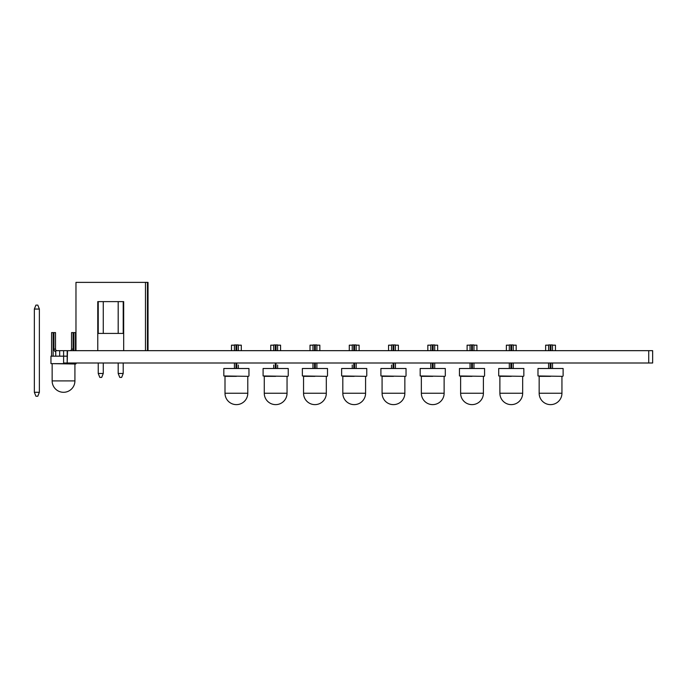 <?xml version="1.0" encoding="UTF-8"?>
<svg xmlns="http://www.w3.org/2000/svg" width="687" height="687" viewBox="0 0 687 687"><rect width="100%" height="100%" fill="white"/><g stroke="black" fill="none" stroke-linecap="round" stroke-linejoin="round"><path stroke-width="1.03" d="M76.094 363.629L50.958 363.629L75.699 364.024L76.094 363.002M50.958 363.629L50.958 356.167L67.189 356.167M51.585 356.167L51.585 332.602L51.585 356.167M55.518 332.602L55.518 349.099L55.518 332.602L51.585 332.602M53.947 332.602L53.947 349.099L55.518 349.099A1.572 1.572 0 0 0 57.09 350.671M75.467 332.602L75.467 350.671L75.467 332.602L71.542 332.602L71.542 349.099A1.572 1.572 0 0 1 71.079 350.207A1.572 1.572 0 0 0 71.542 349.099L73.105 349.099L73.105 332.602M69.971 350.671A1.572 1.572 0 0 0 71.079 350.207M52.143 380.907A11.387 11.387 0 0 0 63.53 392.294A11.387 11.387 0 0 0 74.917 380.907L52.143 380.907L52.143 364.024M74.917 380.907L74.917 364.024M35.922 305.114L34.35 309.047L39.374 309.047L37.802 305.114L35.922 305.114M34.35 309.047L34.35 392.294L35.922 396.219L37.802 396.219L39.374 392.294L39.374 309.047M34.35 392.294L39.374 392.294M63.608 356.158L59.683 356.158L59.683 350.671L55.75 350.671L55.75 356.167M652.65 350.671L652.65 363.002L652.633 350.671L59.683 350.671M63.608 363.002L63.608 350.671L63.608 363.002L67.189 363.002L67.189 350.671M67.532 350.671L67.189 363.002M652.633 363.002L67.532 363.002M405.648 376.347L380.907 375.961L405.648 376.347M406.034 375.961L406.034 368.498L380.907 368.498L380.907 375.961M393.471 376.347L382.084 376.347L382.084 393.239A11.387 11.387 0 0 0 393.471 404.626A11.387 11.387 0 0 0 404.858 393.239L382.084 393.239M395.437 344.934L395.437 350.671L395.437 344.934L395.437 350.671L395.437 344.934L393.866 344.934L393.866 350.671M395.437 363.002L395.437 368.498L395.437 363.002M391.504 365.02L391.504 368.498M391.504 350.671L391.504 344.934L391.504 350.671M393.076 350.671L393.076 344.934L393.866 344.934M393.076 344.934L391.504 344.934M366.377 376.347L341.637 375.961L366.377 376.347M366.764 375.961L366.764 368.498L341.637 368.498L341.637 375.961M354.2 376.347L342.813 376.347L342.813 393.239A11.387 11.387 0 0 0 354.2 404.626A11.387 11.387 0 0 0 365.587 393.239L342.813 393.239M356.167 344.934L356.167 350.671L356.167 344.934L356.167 350.671L356.167 344.934L354.595 344.934L354.595 350.671M356.167 363.002L356.167 368.498L356.167 363.002M352.233 365.02L352.233 368.498M352.233 350.671L352.233 344.934L352.233 350.671M353.805 350.671L353.805 344.934L354.595 344.934M353.805 344.934L352.233 344.934M327.106 376.347L302.366 375.961L327.106 376.347M327.501 375.961L327.501 368.498L302.366 368.498L302.366 375.961M314.929 376.347L303.542 376.347L303.542 393.239A11.387 11.387 0 0 0 314.929 404.626A11.387 11.387 0 0 0 326.316 393.239L303.542 393.239M316.896 363.002L316.896 368.498L316.896 363.002M316.896 350.671L316.896 344.934L316.896 350.671L316.896 344.934L315.324 344.934L315.324 350.671M314.543 350.671L314.543 344.934L315.324 344.934M314.543 344.934L312.971 344.934L312.971 350.671M312.971 363.002L312.971 368.498M287.836 376.347L263.095 375.961L287.836 376.347M288.231 375.961L288.231 368.498L263.095 368.498L263.095 375.961M275.659 376.347L264.272 376.347L264.272 393.239A11.387 11.387 0 0 0 275.659 404.626A11.387 11.387 0 0 0 287.046 393.239L264.272 393.239M277.625 344.934L277.625 350.671L277.625 344.934L277.625 350.671L277.625 344.934L276.054 344.934L276.054 350.671M277.625 368.498L277.625 365.02M273.701 365.02L273.701 368.498M273.701 350.671L273.701 344.934L273.701 350.671M275.272 350.671L275.272 344.934L276.054 344.934M275.272 344.934L273.701 344.934M248.565 376.347L223.825 375.961L248.565 376.347M248.96 375.961L248.96 368.498L223.825 368.498L223.825 375.961M236.388 376.347L225.001 376.347L225.001 393.239A11.387 11.387 0 0 0 236.388 404.626A11.387 11.387 0 0 0 247.784 393.239L225.001 393.239M238.355 368.498L238.355 365.02M238.355 350.671L238.355 344.934L238.355 350.671L238.355 344.934L236.783 344.934L236.783 350.671M234.43 368.498L234.43 363.002L234.43 368.498M236.002 350.671L236.002 344.934L234.43 344.934L234.43 350.671M236.002 344.934L236.783 344.934M444.91 376.347L420.178 375.961L444.91 376.347M445.305 375.961L445.305 368.498L420.178 368.498L420.178 375.961M432.741 376.347L421.354 376.347L421.354 393.239A11.387 11.387 0 0 0 432.741 404.626A11.387 11.387 0 0 0 444.128 393.239L421.354 393.239M430.775 368.498L430.775 363.002L430.775 368.498M430.775 350.671L430.775 344.934L430.775 350.671M434.708 350.671L434.708 344.934L433.136 344.934L433.136 350.671M432.346 350.671L432.346 344.934L433.136 344.934M432.346 344.934L430.775 344.934M434.708 368.498L434.708 363.002M484.18 376.347L459.44 375.961L484.18 376.347M484.575 375.961L484.575 368.498L459.44 368.498L459.44 375.961M472.012 376.347L460.625 376.347L460.625 393.239A11.387 11.387 0 0 0 472.012 404.626A11.387 11.387 0 0 0 483.399 393.239L460.625 393.239M473.97 344.934L473.97 350.671L473.97 344.934L473.97 350.671L473.97 344.934L472.398 344.934L472.398 350.671M473.97 363.002L473.97 368.498L473.97 363.002M470.045 368.498L470.045 363.002L470.045 368.498M470.045 350.671L470.045 344.934L470.045 350.671M471.617 350.671L471.617 344.934L472.398 344.934M471.617 344.934L470.045 344.934M523.451 376.347L498.71 375.961L523.451 376.347M523.846 375.961L523.846 368.498L498.71 368.498L498.71 375.961M511.283 376.347L499.887 376.347L499.887 393.239A11.387 11.387 0 0 0 511.283 404.626A11.387 11.387 0 0 0 522.67 393.239L499.887 393.239M513.241 344.934L513.241 350.671L513.241 344.934L513.241 350.671L513.241 344.934L511.669 344.934L511.669 350.671M513.241 363.002L513.241 368.498L513.241 363.002M509.316 368.498L509.316 363.002L509.316 368.498M509.316 350.671L509.316 344.934L509.316 350.671M510.888 350.671L510.888 344.934L511.669 344.934M510.888 344.934L509.316 344.934M562.722 376.347L537.981 375.961L562.722 376.347M563.117 375.961L563.117 368.498L537.981 368.498L537.981 375.961M550.553 376.347L539.158 376.347L539.158 393.239A11.387 11.387 0 0 0 550.553 404.626A11.387 11.387 0 0 0 561.94 393.239L539.158 393.239M552.511 344.934L552.511 350.671L552.511 344.934L552.511 350.671L552.511 344.934L550.94 344.934L550.94 350.671M552.511 363.002L552.511 368.498L552.511 363.002M548.587 368.498L548.587 363.002L548.587 368.498M550.158 350.671L550.158 344.934L548.587 344.934L548.587 350.671M550.158 344.934L550.94 344.934M103.265 373.479L101.693 377.403L99.813 377.403L98.241 373.479L103.265 373.479L103.265 363.002M98.241 373.479L98.241 363.002M98.241 333.427L98.241 301.619L97.769 301.619L123.686 301.619L123.686 350.671M103.265 333.427L103.265 301.619L118.19 301.619L118.19 333.427M123.213 373.479L121.651 377.403L119.761 377.403L118.19 373.479L123.213 373.479L123.213 363.002M118.19 373.479L118.19 363.002M123.213 333.427L123.213 301.619L123.686 301.619L123.686 333.427L97.769 333.427L97.769 301.619L97.769 350.671M75.974 350.671L75.974 282.374L145.481 282.374L145.481 350.671M145.481 282.374L148.031 282.374L148.031 350.671M395.437 345.175L398.383 345.175L398.383 350.671M388.559 350.671L388.559 345.175L391.504 345.175M356.167 345.175L359.112 345.175L359.112 350.671M349.288 350.671L349.288 345.175L352.233 345.175M316.896 345.175L319.841 345.175L319.841 350.671M310.026 350.671L310.026 345.175L312.971 345.175M277.625 345.175L280.571 345.175L280.571 350.671M270.755 350.671L270.755 345.175L273.701 345.175M238.355 345.175L241.3 345.175L241.3 350.671M231.485 350.671L231.485 345.175L234.43 345.175M434.708 345.175L437.645 345.175L437.645 350.671M427.829 350.671L427.829 345.175L430.775 345.175M473.97 345.175L476.915 345.175L476.915 350.671M467.1 350.671L467.1 345.175L470.045 345.175M513.241 345.175L516.186 345.175L516.186 350.671M506.371 350.671L506.371 345.175L509.316 345.175M552.511 345.175L555.457 345.175L555.457 350.671M545.641 350.671L545.641 345.175L548.587 345.175M53.157 356.167L53.157 332.602M53.947 349.099A3.143 3.143 0 0 0 55.75 351.942M72.685 350.671A3.143 3.143 0 0 0 73.105 349.099M73.895 332.602L73.895 350.671M648.726 350.671L648.726 363.002M393.866 363.002L393.866 368.498M393.076 368.498L393.076 363.002M354.595 363.002L354.595 368.498M353.805 368.498L353.805 363.002M315.324 363.002L315.324 368.498M314.543 368.498L314.543 363.002M276.054 363.002L276.054 368.498M275.272 368.498L275.272 363.002M236.783 363.002L236.783 368.498M236.002 368.498L236.002 363.002M433.136 363.002L433.136 368.498M432.346 368.498L432.346 363.002M472.398 363.002L472.398 368.498M471.617 368.498L471.617 363.002M511.669 363.002L511.669 368.498M510.888 368.498L510.888 363.002M550.94 363.002L550.94 368.498M550.158 368.498L550.158 363.002M404.858 376.347L404.858 393.239M365.587 376.347L365.587 393.239M326.316 376.347L326.316 393.239M287.046 376.347L287.046 393.239M247.784 376.347L247.784 393.239M444.128 376.347L444.128 393.239M483.399 376.347L483.399 393.239M522.67 376.347L522.67 393.239M561.94 376.347L561.94 393.239M147.447 282.374L147.447 350.671"/></g></svg>
